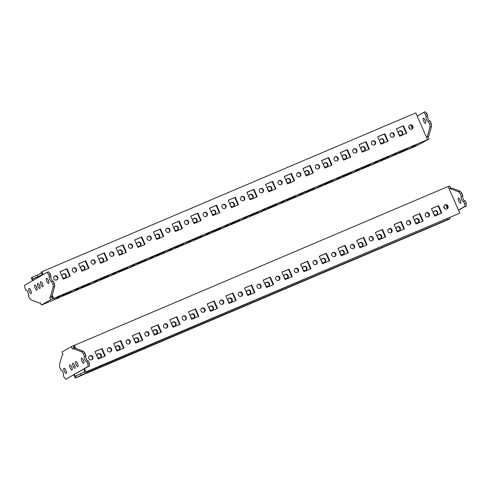 <?xml version="1.0" encoding="UTF-8"?>
<svg xmlns="http://www.w3.org/2000/svg" width="491" height="491" viewBox="0 0 491 491"><rect width="100%" height="100%" fill="white"/><g stroke="black" fill="none" stroke-linecap="round" stroke-linejoin="round"><path stroke-width="0.74" d="M40.618 281.693A2.78 0.872 67 0 1 40.649 281.681A2.78 0.872 67 0 1 42.521 283.847A2.78 0.872 67 0 1 42.852 286.781A2.78 0.872 67 0 1 42.821 286.793A2.78 0.872 67 0 1 40.956 284.627A2.78 0.872 67 0 1 40.618 281.693M46.467 278.323A2.78 0.872 67 0 1 46.498 278.305A2.78 0.872 67 0 1 48.37 280.478A2.78 0.872 67 0 1 48.701 283.411A2.78 0.872 67 0 1 48.67 283.424A2.78 0.872 67 0 1 46.805 281.257A2.78 0.872 67 0 1 46.467 278.323M37.697 283.381A2.78 0.872 67 0 1 37.727 283.362A2.78 0.872 67 0 1 39.593 285.535A2.78 0.872 67 0 1 39.931 288.469A2.78 0.872 67 0 1 39.9 288.481A2.78 0.872 67 0 1 38.034 286.314A2.78 0.872 67 0 1 37.697 283.381M28.926 288.438A2.78 0.872 67 0 1 28.951 288.42A2.78 0.872 67 0 1 30.823 290.592A2.78 0.872 67 0 1 31.16 293.526A2.78 0.872 67 0 1 31.129 293.538A2.78 0.872 67 0 1 29.257 291.372A2.78 0.872 67 0 1 28.926 288.438M34.769 285.062A2.78 0.872 67 0 1 34.8 285.05A2.78 0.872 67 0 1 36.672 287.217A2.78 0.872 67 0 1 37.003 290.15A2.78 0.872 67 0 1 36.978 290.169A2.78 0.872 67 0 1 35.107 287.996A2.78 0.872 67 0 1 34.769 285.062M423.297 118.263A2.78 0.872 67 0 1 423.328 118.251A2.78 0.872 67 0 1 425.194 120.418A2.78 0.872 67 0 1 425.531 123.351A2.78 0.872 67 0 1 425.501 123.37A2.78 0.872 67 0 1 423.635 121.197A2.78 0.872 67 0 1 423.297 118.263M65.076 277.931A2.222 2.111 60 0 0 66.07 274.954A2.222 2.111 60 0 0 63.069 273.966A2.222 2.111 60 0 0 65.076 277.931M62.848 274.119A2.222 2.111 -120 0 1 65.051 277.937M75.368 271.996A2.222 2.111 60 0 0 76.363 269.019A2.222 2.111 60 0 0 73.362 268.031A2.222 2.111 60 0 0 75.368 271.996M73.141 268.184A2.222 2.111 -120 0 1 75.344 272.008M56.674 279.931A2.222 2.111 60 0 0 57.674 276.955A2.222 2.111 60 0 0 54.673 275.973A2.222 2.111 60 0 0 56.674 279.931M54.446 276.12A2.222 2.111 -120 0 1 56.649 279.944M390.541 156.568L393.187 155.322L390.541 156.568M393.309 154.972L396.618 153.413L393.309 154.972M396.39 153.198L399.036 151.952L396.39 153.198M415.079 145.256L417.724 144.01L415.079 145.256M409.23 148.632L411.875 147.386L409.23 148.632M412.004 147.03L415.312 145.477L412.004 147.03M377.696 161.134L380.341 159.894L377.696 161.134M359.007 169.076L361.652 167.83L359.007 169.076M340.312 177.012L342.957 175.772L340.312 177.012M321.623 184.954L324.263 183.708L321.623 184.954M302.929 192.895L305.574 191.65L302.929 192.895M284.24 200.831L286.879 199.585L284.24 200.831M265.545 208.773L268.19 207.527L265.545 208.773M246.85 216.709L249.496 215.469L246.85 216.709M228.162 224.651L230.807 223.405L228.162 224.651M209.467 232.587L212.112 231.347L209.467 232.587M190.778 240.529L193.423 239.283L190.778 240.529M172.083 248.471L174.728 247.225L172.083 248.471M153.395 256.406L156.04 255.16L153.395 256.406M134.7 264.348L137.345 263.102L134.7 264.348M116.011 272.284L118.656 271.044L116.011 272.284M97.316 280.226L99.961 278.98L97.316 280.226M78.628 288.162L81.273 286.922L78.628 288.162M59.933 296.104L62.578 294.858L59.933 296.104M374.621 162.908L377.929 161.355L374.621 162.908M355.926 170.85L359.234 169.291L355.926 170.85M337.237 178.785L340.545 177.233L337.237 178.785M318.542 186.727L321.851 185.175L318.542 186.727M299.854 194.669L303.156 193.11L299.854 194.669M281.159 202.605L284.467 201.052L281.159 202.605M262.47 210.547L265.772 208.988L262.47 210.547M243.775 218.483L247.083 216.93L243.775 218.483M225.087 226.425L228.389 224.866L225.087 226.425M206.392 234.36L209.7 232.808L206.392 234.36M187.703 242.302L191.005 240.75L187.703 242.302M169.008 250.244L172.316 248.685L169.008 250.244M150.32 258.18L153.622 256.627L150.32 258.18M131.625 266.122L134.933 264.563L131.625 266.122M112.936 274.058L116.238 272.505L112.936 274.058M94.241 282L97.549 280.441L94.241 282M75.553 289.935L78.855 288.383L75.553 289.935M56.858 297.877L60.166 296.325L56.858 297.877M371.847 164.51L374.492 163.264L371.847 164.51M353.158 172.445L355.803 171.199L353.158 172.445M334.463 180.387L337.108 179.141L334.463 180.387M315.774 188.323L318.42 187.083L315.774 188.323M297.08 196.265L299.725 195.019L297.08 196.265M278.391 204.207L281.036 202.961L278.391 204.207M259.696 212.143L262.341 210.897L259.696 212.143M241.007 220.085L243.653 218.839L241.007 220.085M222.313 228.02L224.958 226.774L222.313 228.02M203.624 235.962L206.263 234.716L203.624 235.962M184.929 243.898L187.574 242.658L184.929 243.898M166.234 251.84L168.879 250.594L166.234 251.84M147.546 259.782L150.191 258.536L147.546 259.782M128.851 267.718L131.496 266.472L128.851 267.718M110.162 275.66L112.807 274.414L110.162 275.66M91.467 283.595L94.112 282.35L91.467 283.595M72.778 291.537L75.424 290.291L72.778 291.537M54.084 299.473L56.729 298.233L54.084 299.473M94.057 264.054A2.222 2.111 60 0 0 95.058 261.077A2.222 2.111 60 0 0 92.056 260.095A2.222 2.111 60 0 0 94.057 264.054M91.829 260.242A2.222 2.111 -120 0 1 94.033 264.066M112.752 256.118A2.222 2.111 60 0 0 113.746 253.141A2.222 2.111 60 0 0 110.745 252.153A2.222 2.111 60 0 0 112.752 256.118M110.524 252.306A2.222 2.111 -120 0 1 112.727 256.124M131.441 248.176A2.222 2.111 60 0 0 132.441 245.199A2.222 2.111 60 0 0 129.44 244.217A2.222 2.111 60 0 0 131.441 248.176M129.213 244.365A2.222 2.111 -120 0 1 131.416 248.188M150.136 240.24A2.222 2.111 60 0 0 151.13 237.257A2.222 2.111 60 0 0 148.129 236.275A2.222 2.111 60 0 0 150.136 240.24A2.222 2.111 -120 0 0 147.908 236.423M168.824 232.298A2.222 2.111 60 0 0 169.825 229.322A2.222 2.111 60 0 0 166.823 228.333A2.222 2.111 60 0 0 168.824 232.298A2.222 2.111 -120 0 0 166.596 228.487M187.519 224.356A2.222 2.111 60 0 0 188.513 221.38A2.222 2.111 60 0 0 185.512 220.398A2.222 2.111 60 0 0 187.519 224.356M185.291 220.545A2.222 2.111 -120 0 1 187.494 224.369M206.214 216.421A2.222 2.111 60 0 0 207.208 213.444A2.222 2.111 60 0 0 204.207 212.456A2.222 2.111 60 0 0 206.214 216.421M203.98 212.609A2.222 2.111 -120 0 1 206.183 216.433M224.903 208.479A2.222 2.111 60 0 0 225.897 205.502A2.222 2.111 60 0 0 222.896 204.52A2.222 2.111 60 0 0 224.903 208.479M222.675 204.667A2.222 2.111 -120 0 1 224.878 208.491M243.597 200.543A2.222 2.111 60 0 0 244.592 197.566A2.222 2.111 60 0 0 241.59 196.578A2.222 2.111 60 0 0 243.597 200.543M241.363 196.731A2.222 2.111 -120 0 1 243.567 200.549M262.286 192.601A2.222 2.111 60 0 0 263.28 189.624A2.222 2.111 60 0 0 260.285 188.636A2.222 2.111 60 0 0 262.286 192.601M260.058 188.79A2.222 2.111 -120 0 1 262.262 192.613M280.981 184.659A2.222 2.111 60 0 0 281.975 181.682A2.222 2.111 60 0 0 278.974 180.7A2.222 2.111 60 0 0 280.981 184.659M278.747 180.848A2.222 2.111 -120 0 1 280.95 184.671M299.67 176.723A2.222 2.111 60 0 0 300.664 173.746A2.222 2.111 60 0 0 297.669 172.758A2.222 2.111 60 0 0 299.67 176.723M297.442 172.912A2.222 2.111 -120 0 1 299.645 176.735M318.364 168.781A2.222 2.111 60 0 0 319.359 165.805A2.222 2.111 60 0 0 316.357 164.823A2.222 2.111 60 0 0 318.364 168.781A2.222 2.111 -120 0 0 316.13 164.97M337.053 160.845A2.222 2.111 60 0 0 338.047 157.869A2.222 2.111 60 0 0 335.052 156.881A2.222 2.111 60 0 0 337.053 160.845M334.825 157.034A2.222 2.111 -120 0 1 337.029 160.858M355.748 152.904A2.222 2.111 60 0 0 356.742 149.927A2.222 2.111 60 0 0 353.741 148.945A2.222 2.111 60 0 0 355.748 152.904M353.52 149.092A2.222 2.111 -120 0 1 355.723 152.916M374.437 144.968A2.222 2.111 60 0 0 375.437 141.991A2.222 2.111 60 0 0 372.436 141.003A2.222 2.111 60 0 0 374.437 144.968M372.209 141.156A2.222 2.111 -120 0 1 374.412 144.974M393.131 137.026A2.222 2.111 60 0 0 394.126 134.049A2.222 2.111 60 0 0 391.124 133.061A2.222 2.111 60 0 0 393.131 137.026M390.904 133.214A2.222 2.111 -120 0 1 393.107 137.038M411.82 129.084A2.222 2.111 60 0 0 412.821 126.107A2.222 2.111 60 0 0 409.819 125.125A2.222 2.111 60 0 0 411.82 129.084M409.592 125.273A2.222 2.111 -120 0 1 411.796 129.096M83.765 269.989A2.222 2.111 60 0 0 84.765 267.012A2.222 2.111 60 0 0 81.764 266.03A2.222 2.111 60 0 0 83.765 269.989M81.537 266.177A2.222 2.111 -120 0 1 83.74 270.001M102.459 262.053A2.222 2.111 60 0 0 103.454 259.076A2.222 2.111 60 0 0 100.452 258.088A2.222 2.111 60 0 0 102.459 262.053M100.232 258.241A2.222 2.111 -120 0 1 102.435 262.059M121.148 254.111A2.222 2.111 60 0 0 122.149 251.134A2.222 2.111 60 0 0 119.147 250.146A2.222 2.111 60 0 0 121.148 254.111M118.92 250.3A2.222 2.111 -120 0 1 121.124 254.123M139.843 246.169A2.222 2.111 60 0 0 140.837 243.192A2.222 2.111 60 0 0 137.836 242.21A2.222 2.111 60 0 0 139.843 246.169M137.615 242.358A2.222 2.111 -120 0 1 139.818 246.181M158.532 238.233A2.222 2.111 60 0 0 159.532 235.257A2.222 2.111 60 0 0 156.531 234.268A2.222 2.111 60 0 0 158.532 238.233M156.304 234.422A2.222 2.111 -120 0 1 158.507 238.245M177.226 230.291A2.222 2.111 60 0 0 178.221 227.315A2.222 2.111 60 0 0 175.219 226.333A2.222 2.111 60 0 0 177.226 230.291M174.999 226.48A2.222 2.111 -120 0 1 177.202 230.304M195.915 222.355A2.222 2.111 60 0 0 196.916 219.379A2.222 2.111 60 0 0 193.914 218.391A2.222 2.111 60 0 0 195.915 222.355M193.687 218.544A2.222 2.111 -120 0 1 195.891 222.362M214.61 214.414A2.222 2.111 60 0 0 215.604 211.437A2.222 2.111 60 0 0 212.603 210.455A2.222 2.111 60 0 0 214.61 214.414A2.222 2.111 -120 0 0 212.382 210.602M233.305 206.478A2.222 2.111 60 0 0 234.299 203.501A2.222 2.111 60 0 0 231.298 202.513A2.222 2.111 60 0 0 233.305 206.478M231.071 202.666A2.222 2.111 -120 0 1 233.274 206.484M251.993 198.536A2.222 2.111 60 0 0 252.988 195.559A2.222 2.111 60 0 0 249.987 194.571A2.222 2.111 60 0 0 251.993 198.536M249.766 194.724A2.222 2.111 -120 0 1 251.969 198.548M270.688 190.594A2.222 2.111 60 0 0 271.683 187.617A2.222 2.111 60 0 0 268.681 186.635A2.222 2.111 60 0 0 270.688 190.594M268.454 186.783A2.222 2.111 -120 0 1 270.658 190.606M289.377 182.658A2.222 2.111 60 0 0 290.371 179.681A2.222 2.111 60 0 0 287.376 178.693A2.222 2.111 60 0 0 289.377 182.658M287.149 178.847A2.222 2.111 -120 0 1 289.352 182.67M308.072 174.716A2.222 2.111 60 0 0 309.066 171.74A2.222 2.111 60 0 0 306.065 170.758A2.222 2.111 60 0 0 308.072 174.716M305.838 170.905A2.222 2.111 -120 0 1 308.041 174.728M326.76 166.78A2.222 2.111 60 0 0 327.755 163.804A2.222 2.111 60 0 0 324.76 162.816A2.222 2.111 60 0 0 326.76 166.78M324.533 162.969A2.222 2.111 -120 0 1 326.736 166.787M345.455 158.839A2.222 2.111 60 0 0 346.45 155.862A2.222 2.111 60 0 0 343.448 154.88A2.222 2.111 60 0 0 345.455 158.839M343.221 155.027A2.222 2.111 -120 0 1 345.431 158.851M364.144 150.903A2.222 2.111 60 0 0 365.138 147.926A2.222 2.111 60 0 0 362.143 146.938A2.222 2.111 60 0 0 364.144 150.903M361.916 147.091A2.222 2.111 -120 0 1 364.119 150.909M382.839 142.961A2.222 2.111 60 0 0 383.833 139.984A2.222 2.111 60 0 0 380.832 138.996A2.222 2.111 60 0 0 382.839 142.961A2.222 2.111 -120 0 0 380.611 139.149M401.528 135.019A2.222 2.111 60 0 0 402.528 132.042A2.222 2.111 60 0 0 399.527 131.06A2.222 2.111 60 0 0 401.528 135.019A2.222 2.111 -120 0 0 399.3 131.207M69.403 292.599L71.625 291.323L64.524 294.336L62.302 295.619L69.403 292.599L69.28 292.317M88.098 284.663L90.319 283.381L80.99 287.677L88.098 284.663L87.969 284.381M106.786 276.721L109.008 275.445L101.907 278.458L99.685 279.741L106.786 276.721L106.664 276.439M125.481 268.786L127.703 267.503L118.38 271.799L125.481 268.786L125.352 268.497M144.17 260.844L146.392 259.561L139.291 262.581L137.069 263.863L144.17 260.844L144.047 260.561M162.865 252.908L165.086 251.625L157.985 254.639L155.764 255.921L162.865 252.908L162.742 252.62M181.553 244.966L183.775 243.683L176.674 246.703L174.452 247.986L181.553 244.966L181.431 244.684M200.248 237.024L202.47 235.748L195.369 238.761L193.147 240.044L200.248 237.024L200.125 236.742M218.937 229.088L221.165 227.806L211.836 232.102L218.937 229.088L218.814 228.806M237.632 221.146L239.854 219.87L232.752 222.883L230.531 224.166L237.632 221.146L237.509 220.864M256.32 213.211L258.548 211.928L251.441 214.941L249.219 216.224L256.32 213.211L256.198 212.922M275.015 205.269L277.237 203.986L270.136 207.006L267.914 208.288L275.015 205.269L274.892 204.986M293.71 197.333L295.932 196.05L288.825 199.064L286.603 200.346L293.71 197.333L293.581 197.044M312.399 189.391L314.621 188.108L305.298 192.411L312.399 189.391L312.276 189.109M331.094 181.449L333.315 180.172L326.208 183.186L323.986 184.469L331.094 181.449L330.965 181.167M349.782 173.513L352.004 172.231L342.681 176.527L349.782 173.513L349.66 173.231M368.477 165.571L370.699 164.295L363.592 167.308L361.37 168.591L368.477 165.571L368.348 165.289M426.845 138.045L426.507 137.259L427.207 136.854L430.073 126.85L429.742 124.1L428.453 121.67A2.78 0.872 -113 0 1 428.428 121.682A2.78 0.872 -113 0 1 426.556 119.516A2.78 0.872 -113 0 1 426.219 116.576L425.452 114.323L423.721 112.384L425.212 111.745L426.949 113.691L427.716 115.944A2.78 0.872 -113 0 0 427.98 118.699A2.78 0.872 -113 0 0 429.797 121.068M51.991 295.858L52.5 297.012L51.518 297.466L51.174 296.681L49.677 297.313L50.708 299.663L429.03 138.971L416.73 145.723L42.889 304.512L41.348 305.058L50.708 299.663M408.082 148.411L398.753 152.713L408.082 148.411M389.388 156.353L380.065 160.649L389.388 156.353M52.261 297.147L52.948 298.712M52.224 295.054L53.654 298.307M43.226 274.549L41.968 271.689L415.809 112.905L427.489 139.524M41.968 271.689L40.919 272.296L41.606 273.861L42.189 273.53L42.754 274.819M85.741 260.764L78.634 263.777L81.899 271.216L89.006 268.196L85.741 260.764L85.274 261.034L88.509 268.411M104.43 252.822L97.328 255.842L100.594 263.274L107.695 260.261L104.43 252.822L103.963 253.092L107.204 260.469M123.124 244.886L116.023 247.9L119.282 255.338L126.39 252.319L123.124 244.886L122.658 245.156L125.892 252.534M141.813 236.944L134.712 239.964L137.977 247.396L145.078 244.383L141.813 236.944L141.347 237.214L144.587 244.592M160.508 229.002L153.407 232.022L156.666 239.461L163.773 236.441L160.508 229.002L160.041 229.272L163.276 236.65M179.197 221.067L172.095 224.08L175.361 231.519L182.462 228.505L179.197 221.067L178.73 221.337L181.971 228.714M197.891 213.125L190.79 216.144L194.055 223.583L201.157 220.563L197.891 213.125L197.425 213.395L200.659 220.772M216.58 205.189L209.479 208.202L212.744 215.641L219.845 212.621L216.58 205.189L216.114 205.459L219.354 212.836M235.275 197.247L228.174 200.267L231.439 207.699L238.54 204.686L235.275 197.247L234.808 197.517L238.043 204.894M253.964 189.311L246.863 192.325L250.128 199.763L257.229 196.744L253.964 189.311L253.497 189.581L256.738 196.952M272.658 181.369L265.557 184.389L268.822 191.821L275.924 188.808L272.658 181.369L272.192 181.639L275.426 189.017M291.353 173.427L284.246 176.447L287.511 183.886L294.612 180.866L291.353 173.427L290.881 173.697L294.121 181.075M310.042 165.492L302.941 168.505L306.206 175.944L313.307 172.93L310.042 165.492L309.575 165.762L312.81 173.139M328.737 157.55L321.63 160.569L324.895 168.008L331.996 164.988L328.737 157.55L328.264 157.82L331.505 165.197M347.425 149.614L340.324 152.627L343.59 160.066L350.691 157.046L347.425 149.614L346.959 149.884L350.193 157.261M366.12 141.672L359.013 144.692L362.278 152.124L369.385 149.111L366.12 141.672L365.648 141.942L368.888 149.319M384.809 133.736L377.708 136.75L380.973 144.188L388.074 141.169L384.809 133.736L384.343 134.006L387.583 141.377M403.504 125.794L396.397 128.814L399.662 136.246L406.769 133.233L403.504 125.794L403.031 126.064L406.272 133.442M67.046 268.7L59.945 271.719L63.21 279.158L70.311 276.138L67.046 268.7L66.58 268.97L69.82 276.347M78.664 263.839L85.274 261.034M97.353 255.903L103.963 253.092M116.048 247.961L122.658 245.156M134.737 240.019L141.347 237.214M153.431 232.083L160.041 229.272M172.12 224.142L178.73 221.337M190.815 216.206L197.425 213.395M209.504 208.264L216.114 205.459M228.198 200.328L234.808 197.517M246.887 192.386L253.497 189.581M265.582 184.444L272.192 181.639M284.277 176.508L290.881 173.697M302.965 168.566L309.575 165.762M321.66 160.631L328.264 157.82M340.349 152.689L346.959 149.884M359.044 144.753L365.648 141.942M377.732 136.811L384.343 134.006M396.427 128.869L403.031 126.064M59.97 271.781L66.58 268.97M41.606 273.861L42.238 273.64M409.96 128.961L408.85 126.439M42.643 274.561L32.946 278.857L32.259 277.286L31.209 277.894L32.461 280.754M42.742 274.782L32.363 279.189L32.934 280.484M32.946 278.857L32.363 279.189M32.259 277.286L37.169 275.028L37.856 276.593M41.336 273.254L37.169 275.028M428.631 121.565L430.128 120.933L431.239 123.462L431.564 126.218L428.704 136.222L427.999 136.621L429.03 138.971M425.556 121.418A2.78 0.872 67 0 1 424.77 119.565M427.999 136.621L426.507 137.259M412.256 128.599A2.78 0.872 67 0 1 411.39 125.389M417.221 116.128L423.721 112.384M426.949 113.691L425.452 114.323M427.894 115.845L426.397 116.477M431.239 123.462L429.742 124.1M431.564 126.218L430.073 126.85M428.704 136.222L427.207 136.854M46.891 272.437L48.388 271.799L50.119 273.745L48.621 274.383L46.891 272.437L24.55 285.32L24.881 288.07L25.998 290.12A2.78 0.872 -113 0 1 26.029 290.107A2.78 0.872 -113 0 1 27.895 292.274A2.78 0.872 -113 0 1 28.233 295.208L29.172 297.847L30.902 299.786L39.618 303.113L40.317 302.708L41.348 305.058M49.677 297.313L51.174 296.681M48.621 274.383L49.395 276.636A2.78 0.872 -113 0 0 49.726 279.569A2.78 0.872 -113 0 0 51.598 281.736A2.78 0.872 -113 0 0 51.629 281.724L52.911 284.154L53.243 286.91L50.377 296.908M42.877 284.848A2.78 0.872 67 0 1 42.091 282.988M48.726 281.478A2.78 0.872 67 0 1 47.94 279.618M39.955 286.535A2.78 0.872 67 0 1 39.163 284.676M31.185 291.593A2.78 0.872 67 0 1 30.393 289.733M37.034 288.217A2.78 0.872 67 0 1 36.242 286.363M50.119 273.745L50.886 275.997A2.78 0.872 -113 0 0 51.15 278.759A2.78 0.872 -113 0 0 52.973 281.128M51.801 281.619L53.298 280.987L54.409 283.522L54.74 286.271L51.874 296.276M53.243 286.91L54.74 286.271M52.911 284.154L54.409 283.522M49.566 276.531L51.064 275.899M25.827 290.224L26.152 290.083M39.618 303.113L40.36 302.8M460.583 203.2A2.78 0.872 -113 0 0 460.245 200.267A2.78 0.872 -113 0 0 458.379 198.094A2.78 0.872 -113 0 0 458.349 198.112A2.78 0.872 -113 0 0 458.68 201.046A2.78 0.872 -113 0 0 460.552 203.213A2.78 0.872 -113 0 0 460.583 203.2M77.903 366.63A2.78 0.872 -113 0 0 77.566 363.696A2.78 0.872 -113 0 0 75.7 361.523A2.78 0.872 -113 0 0 75.669 361.542A2.78 0.872 -113 0 0 76.007 364.475A2.78 0.872 -113 0 0 77.873 366.642A2.78 0.872 -113 0 0 77.903 366.63M83.752 363.254A2.78 0.872 -113 0 0 83.415 360.32A2.78 0.872 -113 0 0 81.549 358.154A2.78 0.872 -113 0 0 81.518 358.166A2.78 0.872 -113 0 0 81.856 361.1A2.78 0.872 -113 0 0 83.722 363.272A2.78 0.872 -113 0 0 83.752 363.254M74.982 368.311A2.78 0.872 -113 0 0 74.644 365.378A2.78 0.872 -113 0 0 72.778 363.211A2.78 0.872 -113 0 0 72.748 363.223A2.78 0.872 -113 0 0 73.079 366.157A2.78 0.872 -113 0 0 74.951 368.33A2.78 0.872 -113 0 0 74.982 368.311M66.205 373.369A2.78 0.872 -113 0 0 65.874 370.435A2.78 0.872 -113 0 0 64.002 368.268A2.78 0.872 -113 0 0 63.971 368.281A2.78 0.872 -113 0 0 64.309 371.214A2.78 0.872 -113 0 0 66.175 373.387A2.78 0.872 -113 0 0 66.205 373.369M72.054 369.999A2.78 0.872 -113 0 0 71.723 367.065A2.78 0.872 -113 0 0 69.851 364.893A2.78 0.872 -113 0 0 69.82 364.911A2.78 0.872 -113 0 0 70.158 367.845A2.78 0.872 -113 0 0 72.024 370.011A2.78 0.872 -113 0 0 72.054 369.999M416.098 218.734A2.222 2.111 60 0 0 415.104 221.711A2.222 2.111 60 0 0 418.105 222.699A2.222 2.111 60 0 0 416.098 218.734M426.391 212.799A2.222 2.111 60 0 0 425.396 215.776A2.222 2.111 60 0 0 428.398 216.764A2.222 2.111 60 0 0 426.391 212.799M445.085 204.864A2.222 2.111 60 0 0 444.091 207.84A2.222 2.111 60 0 0 447.092 208.822A2.222 2.111 60 0 0 445.085 204.864M434.793 210.799A2.222 2.111 60 0 0 433.798 213.775A2.222 2.111 60 0 0 436.794 214.757A2.222 2.111 60 0 0 434.793 210.799M407.702 220.741A2.222 2.111 60 0 0 406.708 223.718A2.222 2.111 60 0 0 409.703 224.7A2.222 2.111 60 0 0 407.702 220.741M389.007 228.677A2.222 2.111 60 0 0 388.013 231.66A2.222 2.111 60 0 0 391.014 232.642A2.222 2.111 60 0 0 389.007 228.677M370.318 236.619A2.222 2.111 60 0 0 369.324 239.596A2.222 2.111 60 0 0 372.319 240.584A2.222 2.111 60 0 0 370.318 236.619M351.624 244.561A2.222 2.111 60 0 0 350.629 247.538A2.222 2.111 60 0 0 353.63 248.52A2.222 2.111 60 0 0 351.624 244.561M332.935 252.497A2.222 2.111 60 0 0 331.941 255.473A2.222 2.111 60 0 0 334.936 256.462A2.222 2.111 60 0 0 332.935 252.497M314.24 260.439A2.222 2.111 60 0 0 313.246 263.415A2.222 2.111 60 0 0 316.247 264.397A2.222 2.111 60 0 0 314.24 260.439M295.551 268.374A2.222 2.111 60 0 0 294.551 271.351A2.222 2.111 60 0 0 297.552 272.339A2.222 2.111 60 0 0 295.551 268.374M276.856 276.316A2.222 2.111 60 0 0 275.862 279.293A2.222 2.111 60 0 0 278.863 280.281A2.222 2.111 60 0 0 276.856 276.316M258.168 284.258A2.222 2.111 60 0 0 257.167 287.235A2.222 2.111 60 0 0 260.169 288.217A2.222 2.111 60 0 0 258.168 284.258M239.473 292.194A2.222 2.111 60 0 0 238.479 295.171A2.222 2.111 60 0 0 241.48 296.159A2.222 2.111 60 0 0 239.473 292.194M220.784 300.136A2.222 2.111 60 0 0 219.784 303.113A2.222 2.111 60 0 0 222.785 304.095A2.222 2.111 60 0 0 220.784 300.136M202.089 308.072A2.222 2.111 60 0 0 201.095 311.048A2.222 2.111 60 0 0 204.096 312.037A2.222 2.111 60 0 0 202.089 308.072M183.401 316.014A2.222 2.111 60 0 0 182.4 318.99A2.222 2.111 60 0 0 185.402 319.972A2.222 2.111 60 0 0 183.401 316.014M164.706 323.95A2.222 2.111 60 0 0 163.712 326.926A2.222 2.111 60 0 0 166.713 327.914A2.222 2.111 60 0 0 164.706 323.95M146.017 331.891A2.222 2.111 60 0 0 145.017 334.868A2.222 2.111 60 0 0 148.018 335.856A2.222 2.111 60 0 0 146.017 331.891M127.322 339.833A2.222 2.111 60 0 0 126.328 342.81A2.222 2.111 60 0 0 129.329 343.792A2.222 2.111 60 0 0 127.322 339.833M108.634 347.769A2.222 2.111 60 0 0 107.633 350.746A2.222 2.111 60 0 0 110.635 351.734A2.222 2.111 60 0 0 108.634 347.769M89.939 355.711A2.222 2.111 60 0 0 88.945 358.688A2.222 2.111 60 0 0 91.946 359.67A2.222 2.111 60 0 0 89.939 355.711M397.409 226.676A2.222 2.111 60 0 0 396.415 229.653A2.222 2.111 60 0 0 399.41 230.635A2.222 2.111 60 0 0 397.409 226.676M378.714 234.612A2.222 2.111 60 0 0 377.72 237.589A2.222 2.111 60 0 0 380.721 238.577A2.222 2.111 60 0 0 378.714 234.612M360.026 242.554A2.222 2.111 60 0 0 359.031 245.531A2.222 2.111 60 0 0 362.027 246.519A2.222 2.111 60 0 0 360.026 242.554M341.331 250.496A2.222 2.111 60 0 0 340.337 253.473A2.222 2.111 60 0 0 343.338 254.455A2.222 2.111 60 0 0 341.331 250.496M322.642 258.432A2.222 2.111 60 0 0 321.642 261.408A2.222 2.111 60 0 0 324.643 262.397A2.222 2.111 60 0 0 322.642 258.432M303.947 266.374A2.222 2.111 60 0 0 302.953 269.35A2.222 2.111 60 0 0 305.954 270.332A2.222 2.111 60 0 0 303.947 266.374M285.259 274.309A2.222 2.111 60 0 0 284.258 277.286A2.222 2.111 60 0 0 287.26 278.274A2.222 2.111 60 0 0 285.259 274.309M266.564 282.251A2.222 2.111 60 0 0 265.57 285.228A2.222 2.111 60 0 0 268.571 286.21A2.222 2.111 60 0 0 266.564 282.251M247.875 290.187A2.222 2.111 60 0 0 246.875 293.164A2.222 2.111 60 0 0 249.876 294.152A2.222 2.111 60 0 0 247.875 290.187M229.18 298.129A2.222 2.111 60 0 0 228.186 301.106A2.222 2.111 60 0 0 231.187 302.094A2.222 2.111 60 0 0 229.18 298.129M210.492 306.071A2.222 2.111 60 0 0 209.491 309.048A2.222 2.111 60 0 0 212.493 310.03A2.222 2.111 60 0 0 210.492 306.071M191.797 314.007A2.222 2.111 60 0 0 190.803 316.983A2.222 2.111 60 0 0 193.804 317.972A2.222 2.111 60 0 0 191.797 314.007M173.108 321.949A2.222 2.111 60 0 0 172.108 324.925A2.222 2.111 60 0 0 175.109 325.907A2.222 2.111 60 0 0 173.108 321.949M154.413 329.884A2.222 2.111 60 0 0 153.419 332.861A2.222 2.111 60 0 0 156.42 333.849A2.222 2.111 60 0 0 154.413 329.884M135.719 337.826A2.222 2.111 60 0 0 134.724 340.803A2.222 2.111 60 0 0 137.726 341.785A2.222 2.111 60 0 0 135.719 337.826M117.03 345.762A2.222 2.111 60 0 0 116.036 348.739A2.222 2.111 60 0 0 119.037 349.727A2.222 2.111 60 0 0 117.03 345.762M98.335 353.704A2.222 2.111 60 0 0 97.341 356.681A2.222 2.111 60 0 0 100.342 357.669A2.222 2.111 60 0 0 98.335 353.704M97.893 353.962A2.222 2.111 -120 0 1 100.096 357.786M116.588 346.026A2.222 2.111 -120 0 1 118.791 349.844M135.277 338.084A2.222 2.111 -120 0 1 137.48 341.908M153.971 330.142A2.222 2.111 -120 0 1 156.175 333.966M172.66 322.206A2.222 2.111 -120 0 1 174.87 326.03M191.355 314.265A2.222 2.111 -120 0 1 193.558 318.088M210.05 306.329A2.222 2.111 -120 0 1 212.253 310.152M228.738 298.387A2.222 2.111 -120 0 1 230.942 302.21M247.433 290.451A2.222 2.111 -120 0 1 249.637 294.269M266.122 282.509A2.222 2.111 -120 0 1 268.325 286.333M284.817 274.567A2.222 2.111 -120 0 1 287.02 278.391M303.506 266.631A2.222 2.111 -120 0 1 305.709 270.455M322.2 258.689A2.222 2.111 -120 0 1 324.404 262.513M340.889 250.754A2.222 2.111 -120 0 1 343.092 254.577M359.584 242.812A2.222 2.111 -120 0 1 361.787 246.635M378.273 234.876A2.222 2.111 -120 0 1 380.476 238.694M396.967 226.934A2.222 2.111 -120 0 1 399.171 230.758M89.497 355.969A2.222 2.111 -120 0 1 91.7 359.793M108.186 348.027A2.222 2.111 -120 0 1 110.389 351.851M126.881 340.091A2.222 2.111 -120 0 1 129.084 343.909M145.569 332.149A2.222 2.111 -120 0 1 147.779 335.973M164.264 324.213A2.222 2.111 -120 0 1 166.467 328.031M182.959 316.272A2.222 2.111 -120 0 1 185.162 320.095M201.648 308.33A2.222 2.111 -120 0 1 203.851 312.153M220.342 300.394A2.222 2.111 -120 0 1 222.546 304.217M239.031 292.452A2.222 2.111 -120 0 1 241.234 296.276M257.726 284.516A2.222 2.111 -120 0 1 259.929 288.334M276.415 276.574A2.222 2.111 -120 0 1 278.618 280.398M295.109 268.638A2.222 2.111 -120 0 1 297.313 272.456M313.798 260.696A2.222 2.111 -120 0 1 316.001 264.52M332.493 252.755A2.222 2.111 -120 0 1 334.696 256.578M351.182 244.819A2.222 2.111 -120 0 1 353.385 248.642M369.876 236.877A2.222 2.111 -120 0 1 372.08 240.7M388.565 228.941A2.222 2.111 -120 0 1 390.768 232.759M407.26 220.999A2.222 2.111 -120 0 1 409.463 224.823M73.81 348.254L73.509 347.56L74.491 347.112L74.914 348.082M448.835 188.145L449.185 188.925L449.885 188.519L458.6 191.846L460.337 193.792L461.27 196.425A2.78 0.872 67 0 0 461.608 199.358A2.78 0.872 67 0 0 463.473 201.525A2.78 0.872 67 0 0 463.504 201.513L464.627 203.562L466.119 202.93L465.173 200.776L463.682 201.414M448.148 186.58L449.652 185.942L450.64 188.2M71.324 346.634L61.97 352.029L63.001 354.379L62.296 354.778L59.436 364.782L59.761 367.538L61.05 369.969A2.78 0.872 67 0 1 61.08 369.956A2.78 0.872 67 0 1 62.946 372.123A2.78 0.872 67 0 1 63.284 375.056L64.051 377.309L65.788 379.255L88.128 366.372L87.797 363.622L86.674 361.566A2.78 0.872 67 0 1 86.649 361.585A2.78 0.872 67 0 1 84.777 359.412A2.78 0.872 67 0 1 84.44 356.478L83.507 353.845L81.776 351.906L73.061 348.579L72.355 348.984L71.324 346.634L448.111 186.488L459.791 213.106L85.956 371.89L84.538 368.667M75.62 348.346L74.27 345.277M74.258 347.247L73.57 345.682M84.071 368.937L84.796 370.595L84.213 370.932L84.9 372.497L87.472 371.583L459.791 213.106M416.024 224.031L423.125 221.018L419.86 213.579L412.759 216.599L416.024 224.031M397.329 231.973L404.431 228.953L401.165 221.521L394.064 224.534L397.329 231.973M378.635 239.915L385.742 236.895L382.477 229.457L375.376 232.476L378.635 239.915M359.946 247.851L367.047 244.837L363.782 237.399L356.681 240.412L359.946 247.851M341.251 255.793L348.358 252.773L345.093 245.334L337.992 248.354L341.251 255.793M322.562 263.728L329.664 260.715L326.398 253.276L319.297 256.296L322.562 263.728M303.868 271.67L310.975 268.651L307.71 261.218L300.602 264.232L303.868 271.67M285.179 279.606L292.28 276.593L289.015 269.154L281.914 272.174L285.179 279.606M266.484 287.548L273.591 284.528L270.326 277.096L263.219 280.109L266.484 287.548M247.795 295.49L254.897 292.47L251.631 285.032L244.53 288.051L247.795 295.49M229.101 303.426L236.208 300.412L232.943 292.974L225.835 295.987L229.101 303.426M210.412 311.368L217.513 308.348L214.248 300.909L207.147 303.929L210.412 311.368M191.717 319.303L198.824 316.29L195.559 308.851L188.452 311.871L191.717 319.303M173.028 327.245L180.129 324.226L176.864 316.793L169.763 319.807L173.028 327.245M154.334 335.181L161.435 332.168L158.176 324.729L151.068 327.749L154.334 335.181M135.645 343.123L142.746 340.103L139.481 332.671L132.38 335.684L135.645 343.123M116.95 351.065L124.051 348.045L120.792 340.607L113.685 343.626L116.95 351.065M98.261 359.001L105.362 355.987L102.097 348.549L94.996 351.562L98.261 359.001M434.713 216.095L441.814 213.076L438.549 205.643L431.448 208.657L434.713 216.095M412.784 216.654L419.394 213.849L422.628 221.226M394.089 224.596L400.699 221.791L403.94 229.168M375.4 232.538L382.01 229.727L385.245 237.104M356.705 240.473L363.315 237.669L366.556 245.046M338.017 248.415L344.627 245.604L347.861 252.982M319.322 256.351L325.932 253.546L329.173 260.924M300.633 264.293L307.243 261.488L310.478 268.859M281.938 272.229L288.548 269.424L291.789 276.801M263.25 280.171L269.86 277.366L273.094 284.743M244.555 288.113L251.165 285.302L254.406 292.679M225.866 296.048L232.47 293.244L235.711 300.621M207.171 303.99L213.781 301.179L217.022 308.557M188.483 311.926L195.087 309.121L198.327 316.499M169.788 319.868L176.398 317.063L179.632 324.434M151.099 327.804L157.703 324.999L160.944 332.376M132.404 335.746L139.014 332.941L142.249 340.318M113.716 343.688L120.32 340.877L123.56 348.254M95.021 351.624L101.631 348.819L104.865 356.196M431.472 208.718L438.082 205.913L441.323 213.284M425.949 213.063A2.222 2.111 -120 0 1 428.152 216.881M444.643 205.121A2.222 2.111 -120 0 1 446.847 208.945M84.9 372.497L85.956 371.89M74.245 374.602L74.976 376.259L84.636 371.89M73.779 374.872L75.191 378.095L449.032 219.311L450.081 218.704L447.516 219.612L447.16 218.808M445.006 208.81L443.901 206.281M415.656 218.992A2.222 2.111 -120 0 1 417.859 222.816M434.351 211.056A2.222 2.111 -120 0 1 436.554 214.88M80.469 373.657L81.156 375.228L75.191 378.095M449.664 217.746L450.081 218.704M76.246 377.487L75.559 375.922M81.156 375.228L447.516 219.612M438.082 205.913L438.549 205.643M101.631 348.819L102.097 348.549M120.32 340.877L120.792 340.607M139.014 332.941L139.481 332.671M157.703 324.999L158.176 324.729M176.398 317.063L176.864 316.793M195.087 309.121L195.559 308.851M213.781 301.179L214.248 300.909M232.47 293.244L232.943 292.974M251.165 285.302L251.631 285.032M269.86 277.366L270.326 277.096M288.548 269.424L289.015 269.154M307.243 261.488L307.71 261.218M325.932 253.546L326.398 253.276M344.627 245.604L345.093 245.334M363.315 237.669L363.782 237.399M382.01 229.727L382.477 229.457M400.699 221.791L401.165 221.521M419.394 213.849L419.86 213.579M82.991 359.467A2.78 0.872 -113 0 0 83.777 361.321M65.444 369.582A2.78 0.872 -113 0 0 66.23 371.435M71.293 366.206A2.78 0.872 -113 0 0 72.079 368.066M74.215 364.525A2.78 0.872 -113 0 0 75.006 366.378M77.142 362.837A2.78 0.872 -113 0 0 77.928 364.696M87.797 363.622L89.294 362.984L88.349 360.836L86.852 361.468M89.294 362.984L89.62 365.74L88.128 366.372M65.788 379.255L89.62 365.74M88.018 360.971A2.78 0.872 67 0 1 86.201 358.602A2.78 0.872 67 0 1 85.937 355.846L85.004 353.213L83.267 351.268L74.552 347.941L73.061 348.579M60.872 370.067L61.203 369.932M84.618 356.38L86.115 355.742M83.507 353.845L85.004 353.213M81.776 351.906L83.267 351.268M459.815 199.407A2.78 0.872 -113 0 0 460.607 201.267M466.119 202.93L466.45 205.68L464.952 206.318L464.627 203.562M458.539 210.246L466.45 205.68M464.848 200.917A2.78 0.872 67 0 1 463.025 198.548A2.78 0.872 67 0 1 462.768 195.792L461.828 193.153L460.098 191.214L451.382 187.887L449.885 188.519M446.442 205.232A2.78 0.872 -113 0 0 447.307 208.448M458.459 210.062L464.952 206.318M460.098 191.214L458.6 191.846M461.828 193.153L460.337 193.792M462.939 195.688L461.448 196.326M427.716 115.944L426.219 116.576M49.395 276.636L50.886 275.997M84.44 356.478L85.937 355.846M462.768 195.792L461.27 196.425"/></g></svg>
